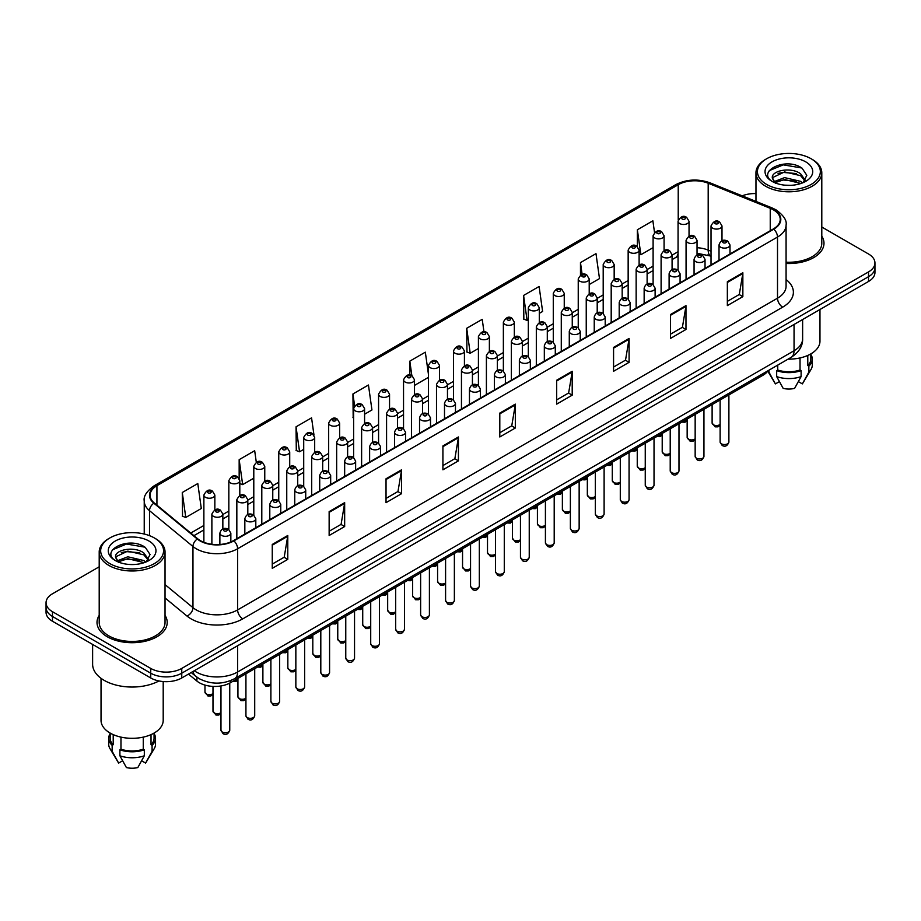 <?xml version="1.0" encoding="UTF-8"?>
<svg xmlns="http://www.w3.org/2000/svg" width="921" height="921" viewBox="0 0 921 921"><rect width="100%" height="100%" fill="white"/><g stroke="black" fill="none" stroke-linecap="round" stroke-linejoin="round"><path stroke-width="1.38" d="M711.024 256.314L708.871 255.451A29.253 16.889 0 0 0 707.65 254.979M768.068 370.691A21.943 12.664 180 0 1 763.014 375.227L230.377 682.749A21.943 12.664 180 0 1 196.898 681.056L188.46 674.103M99.203 615.389A35.102 20.262 0 0 0 97.016 622.435A35.102 20.262 0 0 0 107.297 636.768A35.102 20.262 0 0 0 145.553 641.166A35.102 20.262 0 0 0 167.219 622.435A35.102 20.262 0 0 0 165.032 615.389A35.102 20.262 0 0 1 167.219 622.435A35.102 20.262 0 0 1 145.553 641.166A35.102 20.262 0 0 1 107.297 636.768A35.102 20.262 0 0 1 97.016 622.435A35.102 20.262 0 0 1 99.203 615.389M773.375 209.815A23.405 13.516 180 0 1 780.225 219.371A23.405 13.516 180 0 1 773.375 228.926L233.474 540.627A23.405 13.516 180 0 1 197.762 538.831L154.314 503.004A23.405 13.516 180 0 1 150.077 495.256A23.405 13.516 180 0 1 156.927 485.701L678.224 184.73A23.405 13.516 180 0 1 708.191 183.221L770.244 208.307A23.405 13.516 180 0 1 773.375 209.815M773.778 209.574A23.992 13.85 0 0 0 770.578 208.031L708.537 182.945A23.992 13.85 0 0 0 677.81 184.488L156.512 485.459A23.992 13.85 0 0 0 153.83 503.2L197.278 539.015A23.992 13.85 0 0 0 233.888 540.869L773.778 229.168A23.992 13.85 0 0 0 773.778 209.574M99.203 566.795L52.474 593.78A21.943 12.664 0 0 0 46.05 602.737L46.05 612.292A21.943 12.664 0 0 0 52.474 621.249L150.733 677.971L150.733 673.193A21.943 12.664 0 0 0 181.759 673.193L868.526 276.691A21.943 12.664 0 0 0 874.95 267.735A21.943 12.664 0 0 1 868.526 276.691L181.759 673.193A21.943 12.664 0 0 1 150.733 673.193L52.474 616.471L150.733 673.193L150.733 668.416A21.943 12.664 0 0 0 181.759 668.416L868.526 271.914A21.943 12.664 0 0 0 874.95 262.957A21.943 12.664 0 0 0 868.526 254L821.797 227.026M46.05 607.515A21.943 12.664 0 0 0 52.474 616.471A21.943 12.664 0 0 1 46.05 607.515M272.259 544.449L272.259 568.338L287.778 559.381L287.778 535.492L272.259 544.449M272.259 564.101L284.209 557.205L287.709 536.287A5.848 3.373 -120 0 0 287.778 535.492M284.105 557.263L287.778 559.381M329.142 511.615L329.142 535.492L344.661 526.536L344.661 502.647L329.142 511.615M329.142 531.256L341.092 524.36L344.592 503.442A5.848 3.373 -120 0 0 344.661 502.647M340.989 524.417L344.661 526.536M386.037 478.77L386.037 502.659L401.544 493.691L401.544 469.814L386.037 478.77M386.037 498.411L397.976 491.515L401.487 470.608A5.848 3.373 -120 0 0 401.544 469.814M397.872 491.572L401.544 493.691M442.92 445.925L442.92 469.814L458.428 460.857L458.428 436.968L442.92 445.925M442.92 465.577L454.87 458.67L458.37 437.763A5.848 3.373 -120 0 0 458.428 436.968M454.767 458.739L458.428 460.857M727.348 281.711L727.348 305.599L742.856 296.643L742.856 272.754L727.348 281.711M727.348 301.363L739.298 294.467L742.798 273.549A5.848 3.373 -120 0 0 742.856 272.754M739.183 294.524L742.856 296.643M670.453 314.556L670.453 338.444L685.972 329.488L685.972 305.599L670.453 314.556M670.453 334.208L682.403 327.3L685.915 306.394A5.848 3.373 -120 0 0 685.972 305.599M682.3 327.369L685.972 329.488M613.57 347.401L613.57 371.278L629.089 362.321L629.089 338.444L613.57 347.401M613.57 367.042L625.52 360.146L629.02 339.239A5.848 3.373 -120 0 0 629.089 338.444M625.417 360.203L629.089 362.321M556.687 380.235L556.687 404.123L572.206 395.167L572.206 371.278L556.687 380.235M556.687 399.887L568.637 392.991L572.137 372.072A5.848 3.373 -120 0 0 572.206 371.278M568.533 393.048L572.206 395.167M499.804 413.08L499.804 436.968L515.323 428.012L515.323 404.123L499.804 413.08M499.804 432.732L511.754 425.836L515.253 404.918A5.848 3.373 -120 0 0 515.323 404.123M511.65 425.893L515.323 428.012M786.073 263.464A35.102 20.262 0 0 0 823.984 243.259A35.102 20.262 0 0 0 821.797 236.202A35.102 20.262 0 0 1 823.984 243.259A35.102 20.262 0 0 1 786.073 263.464M755.968 193.583A21.943 12.664 0 0 0 742.211 195.839M46.05 602.737A21.943 12.664 0 0 0 52.474 611.694L150.733 668.416M313.98 435.092L311.563 417.858L296.044 426.814L296.297 450.553M256.303 462.261L254.68 450.703L239.161 459.66L239.161 478.402M182.277 492.505L185.777 517.464L201.296 508.496L197.796 483.548L182.277 492.505L182.531 516.244M483.974 331.871L482.224 319.334L466.705 328.29L466.959 352.029M539.292 313.359L542.607 311.448L539.107 286.489L523.589 295.445L523.842 319.184M589.21 284.543L599.49 278.603L595.991 253.643L580.472 262.6L580.472 275.103M654.52 232.506L652.874 220.81L637.367 229.766L637.367 246.621M364.589 414.22L371.946 409.972L368.446 385.013L352.939 393.969L353.18 417.72M428.495 374.686L425.329 352.179L409.822 361.136L409.822 375.135M414.508 385.404L428.495 377.334M409.822 361.136L411.871 375.745M466.705 328.29L470.205 353.25L478.413 348.506M470.205 353.25L466.705 351.937M523.589 295.445L527.088 320.404L528.32 319.691M527.088 320.404L523.589 319.092M580.472 262.6L582.13 274.423M637.367 229.766L640.866 254.714L653.104 247.645M640.866 254.714L639.116 254.069M353.618 417.881L352.939 417.627M352.939 393.969L354.608 405.873M296.044 426.814L299.555 451.774L303.711 449.379M314.683 443.036L314.683 440.054M299.555 451.774L296.044 450.461M239.161 459.66L242.66 484.619L253.793 478.195M242.66 484.619L239.805 483.548M185.777 517.464L182.277 516.151M150.733 677.971A21.943 12.664 0 0 0 181.759 677.971L868.526 281.469A21.943 12.664 0 0 0 874.95 272.512L874.95 262.957M766.652 184.442A31.452 18.155 0 0 0 811.125 184.442A31.452 18.155 0 0 0 811.125 158.757L812.161 159.356A32.914 18.996 0 0 1 821.797 172.791A32.914 18.996 0 0 1 801.477 190.348A32.914 18.996 0 0 1 765.616 186.226A32.914 18.996 0 0 1 755.968 172.791A32.914 18.996 0 0 1 765.616 159.356L766.652 158.757A31.452 18.155 0 0 0 766.652 184.442M786.073 262.186A32.914 18.996 0 0 0 821.797 243.259L821.797 172.791M788.1 359.132A31.084 17.948 0 0 0 819.966 341.184L819.966 309.514M784.888 185.167L790.46 185.34M773.962 181.679L784.6 177.615L800.579 181.345L802.513 182.899M774.941 182.692L784.6 179.503L800.925 183.486M772.351 177.672L775.091 182.83M772.385 178.179C770.601 170.822 790.782 166.448 800.579 173.758L805.322 180.32M772.454 178.639L772.915 177.408L784.6 171.928L800.579 175.658L804.954 180.815M803.077 182.669L806.808 175.335L802.087 168.209C785.348 156.179 755.623 172.031 772.788 181.748L773.64 182.266M805.748 161.866A23.842 13.769 0 0 0 772.017 161.866A23.842 13.769 0 0 0 772.017 181.333A23.842 13.769 0 0 0 805.748 181.333A23.842 13.769 0 0 0 805.748 161.866M807.786 355.437L807.786 365.533A21.943 12.664 0 0 0 810.825 359.098L810.825 353.894M767.757 371.151L775.056 383.355A14.632 8.45 0 0 0 775.413 383.896L779.385 381.605M798.38 381.605L802.352 383.896A14.632 8.45 0 0 0 802.709 383.355L811.01 369.482A23.405 13.516 0 0 0 812.287 365.073L812.287 359.098A23.405 13.516 0 0 0 810.825 354.401M775.413 383.896L768.92 372.119L768.92 370.207M767.861 371.002A23.405 13.516 0 0 0 768.92 372.119M807.786 365.533L808.845 366.155L808.845 372.119A23.405 13.516 0 0 0 811.01 369.482M808.845 372.119L802.352 383.896M808.845 366.155A23.405 13.516 0 0 0 812.287 359.098M775.447 183.314L772.42 178.455M777.738 365.107L777.738 370.012A21.943 12.664 0 0 0 800.027 370.012L800.027 357.947M812.161 159.356L811.125 158.757A31.452 18.155 0 0 0 766.652 158.757M777.738 370.012L776.679 370.633L776.679 376.597L783.172 388.374A14.632 8.45 0 0 0 794.593 388.374L801.097 376.597L801.097 370.633L800.027 370.012M776.679 376.597A23.405 13.516 0 0 0 801.097 376.597M776.679 370.633A23.405 13.516 0 0 0 801.097 370.633M769.3 170.604L783.299 164.859L801.765 167.99M778.049 173.39L783.299 172.434L796.481 173.562M778.049 180.977L783.299 180.021L796.481 181.149M109.875 563.617A31.452 18.155 0 0 0 154.348 563.617A31.452 18.155 0 0 0 154.348 537.945L155.384 538.543A32.914 18.996 0 0 1 165.032 551.978A32.914 18.996 0 0 1 144.712 569.535A32.914 18.996 0 0 1 108.839 565.413A32.914 18.996 0 0 1 99.203 551.978A32.914 18.996 0 0 1 108.839 538.543L109.875 537.945A31.452 18.155 0 0 0 109.875 563.617M99.203 551.978L99.203 622.435A32.914 18.996 0 0 0 108.839 635.87A32.914 18.996 0 0 0 144.712 639.991A32.914 18.996 0 0 0 165.032 622.435L165.032 551.978M92.618 644.424L92.618 664.237A39.488 22.806 0 0 0 104.188 680.366A39.488 22.806 0 0 0 158.953 680.964M101.034 678.305L101.034 720.372A31.084 17.948 0 0 0 110.14 733.058A31.084 17.948 0 0 0 144.01 736.95A31.084 17.948 0 0 0 163.201 720.372L163.201 681.563M128.123 564.354L133.695 564.515M117.186 560.854L127.835 556.791L143.803 560.532L145.737 562.075M118.164 561.879L127.835 558.69L144.16 562.662M115.586 556.848L118.314 562.006M115.62 557.366C113.836 549.998 134.017 545.623 143.803 552.945L148.557 559.508M115.689 557.815L116.15 556.595L127.835 551.103L143.803 554.845L148.177 560.003M146.301 561.845L150.042 554.511L145.311 547.396C128.583 535.366 98.846 551.207 116.023 560.924L116.875 561.453M148.983 541.041A23.842 13.769 0 0 0 115.252 541.041A23.842 13.769 0 0 0 115.252 560.521A23.842 13.769 0 0 0 148.983 560.521A23.842 13.769 0 0 0 148.983 541.041M110.175 733.081L110.175 738.285A21.943 12.664 0 0 0 113.214 744.721L113.214 734.613M151.021 734.613L151.021 744.721A21.943 12.664 0 0 0 154.06 738.285L154.06 733.081M110.175 733.588A23.405 13.516 0 0 0 108.713 738.285L108.713 744.26A23.405 13.516 0 0 0 109.99 748.669L118.291 762.542A14.632 8.45 0 0 0 118.648 763.083L122.62 760.781M141.615 760.781L145.587 763.083A14.632 8.45 0 0 0 145.944 762.542L154.233 748.669A23.405 13.516 0 0 0 155.522 744.26L155.522 738.285A23.405 13.516 0 0 0 154.06 733.588M118.648 763.083L112.155 751.306L112.155 745.331L113.214 744.721M109.99 748.669A23.405 13.516 0 0 0 112.155 751.306M151.021 744.721L152.08 745.331L152.08 751.306A23.405 13.516 0 0 0 154.233 748.669M152.08 751.306L145.587 763.083M108.713 738.285A23.405 13.516 0 0 0 112.155 745.331M152.08 745.331A23.405 13.516 0 0 0 155.522 738.285M118.682 562.501L115.655 557.631M120.973 737.122L120.973 749.199A21.943 12.664 0 0 0 143.262 749.199L143.262 737.122M155.384 538.543L154.348 537.945A31.452 18.155 0 0 0 109.875 537.945M120.973 749.199L119.903 749.809L119.903 755.784L126.407 767.561A14.632 8.45 0 0 0 137.828 767.561L144.321 755.784L144.321 749.809L143.262 749.199M119.903 755.784A23.405 13.516 0 0 0 144.321 755.784M119.903 749.809A23.405 13.516 0 0 0 144.321 749.809M112.535 549.779L126.534 544.035L144.988 547.178M121.284 552.577L126.534 551.621L139.716 552.75M121.284 560.152L126.534 559.208L139.716 560.336M763.014 373.604L763.014 375.227M196.898 677.154L196.898 681.056M230.377 680.7L230.377 682.749M786.073 279.558A36.564 21.114 180 0 1 782.677 307.154L242.787 618.854A7.31 4.225 60 0 1 237.618 609.898L777.508 298.197A29.253 16.889 0 0 0 786.073 286.247L786.073 225.104A29.253 16.889 180 0 1 777.508 237.042A7.31 4.225 -120 0 0 773.778 229.168M242.787 618.854A36.564 21.114 180 0 1 191.073 618.854A36.564 21.114 180 0 1 186.975 616.034L165.032 597.936M197.278 539.015A7.31 4.893 129.5 0 0 192.961 546.498L192.961 607.641A29.253 16.889 0 0 0 196.242 609.898A29.253 16.889 0 0 0 237.618 609.898L237.618 548.755A29.253 16.889 180 0 1 192.961 546.498L149.513 510.671A29.253 16.889 180 0 1 144.229 500.989L144.229 534.03M786.073 225.104C787.052 220.533 783.69 215.433 775.989 209.815L772.143 207.95A7.31 3.431 112 0 0 770.578 208.031M772.143 207.95L710.103 182.865C697.98 178.57 686.479 179.192 675.6 184.73A7.31 4.225 60 0 1 677.81 184.488M156.512 485.459A7.31 4.225 -120 0 0 154.314 485.689C146.715 491.146 143.354 496.246 144.229 500.989M153.83 503.2A7.31 4.893 129.5 0 0 149.513 510.671L149.513 535.654M710.103 182.865A7.31 3.431 112 0 0 708.537 182.945M233.888 540.869A7.31 4.225 60 0 1 237.618 548.755L777.508 237.042L777.508 298.197A7.31 4.225 60 0 0 782.677 307.154M181.759 668.416L181.759 677.971M868.526 271.914L868.526 281.469M52.474 611.694L52.474 621.249M165.032 584.605L192.961 607.641A7.31 4.893 -50.5 0 1 186.975 616.034M156.927 485.701L156.927 505.169M770.244 208.307L770.244 230.734M708.191 183.221L708.191 250.098A23.405 13.516 0 0 0 697.036 247.714M711.024 251.237L708.191 250.098A13.159 6.171 -68 0 0 710.816 256.073L697.036 253.275M678.224 184.73L678.224 220.154M678.063 251.698L672.077 255.163M653.104 266.111L647.118 269.565M628.157 280.525L622.17 283.979M603.197 294.927L597.211 298.381M578.238 309.341L572.252 312.795M553.279 323.743L547.293 327.208M528.32 338.157L522.334 341.61M503.361 352.57L497.375 356.024M478.413 366.972L472.427 370.426M453.454 381.386L447.468 384.84M428.495 395.788L422.509 399.254M403.536 410.202L397.55 413.656M378.577 424.616L372.591 428.069M353.618 439.018L347.631 442.471M328.67 453.431L322.684 456.885M303.711 467.833L297.725 471.299M278.752 482.247L272.766 485.701M253.793 496.649L247.807 500.115M228.834 511.063L222.847 514.517M203.875 525.477L190.751 533.052M678.063 253.494A13.159 7.598 60 0 1 675.496 257.638L672.077 259.607M499.804 413.84L515.253 404.918M556.687 380.995L572.137 372.072M613.57 348.15L629.02 339.239M670.453 315.316L685.915 306.394M727.348 282.471L742.798 273.549M442.92 446.685L458.37 437.763M386.037 479.519L401.487 470.608M329.142 512.364L344.592 503.442M272.259 545.209L287.709 536.287M194.273 670.753A29.253 16.889 0 0 0 196.242 671.996A29.253 16.889 0 0 0 237.618 671.996L794.052 350.74A29.253 16.889 0 0 0 802.628 338.801C802.836 346.054 798.968 352.271 791.024 357.44L234.579 678.696A14.632 8.45 60 0 0 237.618 671.996L237.618 645.725M794.052 324.468L794.052 350.74A14.632 8.45 60 0 1 791.024 357.44M193.088 671.432A14.632 9.786 129.5 0 0 195.643 676.187L191.2 672.526M728.891 442.011C727.452 445.96 725.207 447.111 722.168 445.476L720.118 442.011A4.386 2.533 0 0 0 721.408 443.807A4.386 2.533 0 0 0 726.185 444.348A4.386 2.533 0 0 0 728.891 442.011L728.891 394.925M720.625 247.196A5.48 3.166 180 0 1 719.025 244.951C720.429 240.45 723.296 239.149 727.625 241.037L729.996 244.951A5.48 3.166 180 0 1 726.611 247.876A5.48 3.166 180 0 1 720.625 247.196M725.806 241.221A1.83 1.059 0 0 0 723.215 241.221A1.83 1.059 0 0 0 723.215 242.718A1.83 1.059 0 0 0 725.806 242.718A1.83 1.059 0 0 0 725.806 241.221M720.118 425.329L717.931 426.849L715.122 426.86L712.117 422.981A4.386 2.533 0 0 0 713.407 424.777A4.386 2.533 0 0 0 720.118 424.42M721.995 240.738L721.995 225.921A5.48 3.166 180 0 1 718.61 228.845A5.48 3.166 180 0 1 712.635 228.166A5.48 3.166 180 0 1 711.024 225.921L711.024 264.926M715.214 223.688A1.83 1.059 0 0 0 717.804 223.688A1.83 1.059 0 0 0 717.804 222.191A1.83 1.059 0 0 0 715.214 222.191A1.83 1.059 0 0 0 715.214 223.688M683.935 420.885A4.386 2.533 0 0 0 687.158 419.803M689.035 236.121L689.035 221.305A5.48 3.166 180 0 1 685.65 224.229A5.48 3.166 180 0 1 679.675 223.55A5.48 3.166 180 0 1 678.063 221.305L678.063 270.083M682.254 219.071A1.83 1.059 0 0 0 684.844 219.071A1.83 1.059 0 0 0 684.844 217.575A1.83 1.059 0 0 0 682.254 217.575A1.83 1.059 0 0 0 682.254 219.071M703.943 456.425C702.493 460.362 700.248 461.525 697.209 459.89L695.159 456.425A4.386 2.533 0 0 0 696.449 458.209A4.386 2.533 0 0 0 701.226 458.762A4.386 2.533 0 0 0 703.943 456.425L703.943 409.338M695.677 261.599A5.48 3.166 180 0 1 694.066 259.365C695.47 254.864 698.337 253.563 702.677 255.451L705.037 259.365A5.48 3.166 180 0 1 701.652 262.289A5.48 3.166 180 0 1 695.677 261.599M700.846 255.635A1.83 1.059 0 0 0 698.256 255.635A1.83 1.059 0 0 0 698.256 257.12A1.83 1.059 0 0 0 700.846 257.12A1.83 1.059 0 0 0 700.846 255.635M678.984 470.827C677.534 474.776 675.289 475.927 672.249 474.292L670.212 470.827A4.386 2.533 0 0 0 671.49 472.623A4.386 2.533 0 0 0 676.279 473.164A4.386 2.533 0 0 0 678.984 470.827L678.984 423.752M670.718 276.012A5.48 3.166 180 0 1 669.107 273.767C670.511 269.266 673.378 267.965 677.718 269.853L680.078 273.767A5.48 3.166 180 0 1 676.693 276.691A5.48 3.166 180 0 1 670.718 276.012M675.887 270.037A1.83 1.059 0 0 0 673.297 270.037A1.83 1.059 0 0 0 673.297 271.534A1.83 1.059 0 0 0 675.887 271.534A1.83 1.059 0 0 0 675.887 270.037M654.025 485.24C652.575 489.189 650.341 490.34 647.29 488.706L645.253 485.24A4.386 2.533 0 0 0 646.53 487.025A4.386 2.533 0 0 0 651.32 487.577A4.386 2.533 0 0 0 654.025 485.24L654.025 438.154M645.759 290.414A5.48 3.166 180 0 1 644.147 288.181C645.552 283.68 648.419 282.379 652.759 284.267L655.119 288.181A5.48 3.166 180 0 1 651.734 291.105A5.48 3.166 180 0 1 645.759 290.414M650.928 284.451A1.83 1.059 0 0 0 648.349 284.451A1.83 1.059 0 0 0 648.349 285.936A1.83 1.059 0 0 0 650.928 285.936A1.83 1.059 0 0 0 650.928 284.451M629.066 499.643C627.627 503.591 625.382 504.754 622.331 503.108L620.293 499.643A4.386 2.533 0 0 0 621.571 501.438A4.386 2.533 0 0 0 626.361 501.991A4.386 2.533 0 0 0 629.066 499.643L629.066 452.568M620.8 304.828A5.48 3.166 180 0 1 619.2 302.583C620.593 298.093 623.471 296.781 627.8 298.68L630.16 302.583A5.48 3.166 180 0 1 626.775 305.519A5.48 3.166 180 0 1 620.8 304.828M625.969 298.853A1.83 1.059 0 0 0 623.39 298.853A1.83 1.059 0 0 0 623.39 300.35A1.83 1.059 0 0 0 625.969 300.35A1.83 1.059 0 0 0 625.969 298.853M695.159 439.731L692.972 441.263L690.163 441.274L687.158 437.394A4.386 2.533 0 0 0 688.448 439.179A4.386 2.533 0 0 0 695.159 438.833M697.036 255.152L697.036 240.335A5.48 3.166 180 0 1 693.651 243.259A5.48 3.166 180 0 1 687.676 242.568A5.48 3.166 180 0 1 686.064 240.335L686.064 279.328M690.255 238.09A1.83 1.059 0 0 0 692.845 238.09A1.83 1.059 0 0 0 692.845 236.605A1.83 1.059 0 0 0 690.255 236.605A1.83 1.059 0 0 0 690.255 238.09M670.212 454.145L668.013 455.665L665.204 455.676L662.211 451.797A4.386 2.533 0 0 0 663.488 453.593A4.386 2.533 0 0 0 670.212 453.236M672.077 269.554L672.077 254.749A5.48 3.166 180 0 1 668.692 257.673A5.48 3.166 180 0 1 662.717 256.982A5.48 3.166 180 0 1 661.105 254.749L661.105 293.741M665.296 252.504A1.83 1.059 0 0 0 667.886 252.504A1.83 1.059 0 0 0 667.886 251.007A1.83 1.059 0 0 0 665.296 251.007A1.83 1.059 0 0 0 665.296 252.504M645.253 468.547L643.065 470.078L640.245 470.09L637.251 466.21A4.386 2.533 0 0 0 638.529 468.006A4.386 2.533 0 0 0 645.253 467.649M647.118 283.967L647.118 269.151A5.48 3.166 180 0 1 643.733 272.075A5.48 3.166 180 0 1 637.758 271.396A5.48 3.166 180 0 1 636.146 269.151L636.146 308.144M640.348 266.917A1.83 1.059 0 0 0 642.927 266.917A1.83 1.059 0 0 0 642.927 265.421A1.83 1.059 0 0 0 640.348 265.421A1.83 1.059 0 0 0 640.348 266.917M658.976 435.299A4.386 2.533 0 0 0 662.211 434.217M664.076 250.524L664.076 235.718A5.48 3.166 180 0 1 660.691 238.643A5.48 3.166 180 0 1 654.716 237.952A5.48 3.166 180 0 1 653.104 235.718L653.104 284.485M657.306 233.474A1.83 1.059 0 0 0 659.885 233.474A1.83 1.059 0 0 0 659.885 231.988A1.83 1.059 0 0 0 657.306 231.988A1.83 1.059 0 0 0 657.306 233.474M634.016 449.701A4.386 2.533 0 0 0 637.251 448.619M639.116 264.937L639.116 250.121A5.48 3.166 180 0 1 635.732 253.045A5.48 3.166 180 0 1 629.757 252.366A5.48 3.166 180 0 1 628.157 250.121L628.157 298.899M632.347 247.887A1.83 1.059 0 0 0 634.926 247.887A1.83 1.059 0 0 0 634.926 246.391A1.83 1.059 0 0 0 632.347 246.391A1.83 1.059 0 0 0 632.347 247.887M609.069 464.115A4.386 2.533 0 0 0 612.292 463.033M614.169 279.351L614.169 264.534A5.48 3.166 180 0 1 610.773 267.458A5.48 3.166 180 0 1 604.798 266.768A5.48 3.166 180 0 1 603.197 264.534L603.197 313.301M607.388 262.289A1.83 1.059 0 0 0 609.967 262.289A1.83 1.059 0 0 0 609.967 260.804A1.83 1.059 0 0 0 607.388 260.804A1.83 1.059 0 0 0 607.388 262.289M584.11 478.529A4.386 2.533 0 0 0 587.333 477.435M589.21 293.753L589.21 278.936A5.48 3.166 180 0 1 585.825 281.872A5.48 3.166 180 0 1 579.839 281.181A5.48 3.166 180 0 1 578.238 278.936L578.238 327.715M582.429 276.703A1.83 1.059 0 0 0 585.019 276.703A1.83 1.059 0 0 0 585.019 275.206A1.83 1.059 0 0 0 582.429 275.206A1.83 1.059 0 0 0 582.429 276.703M620.293 482.961L618.106 484.481L615.286 484.492L612.292 480.624A4.386 2.533 0 0 0 613.582 482.408A4.386 2.533 0 0 0 620.293 482.063M622.17 298.369L622.17 283.564A5.48 3.166 180 0 1 618.774 286.489A5.48 3.166 180 0 1 612.799 285.798A5.48 3.166 180 0 1 611.199 283.564L611.199 322.557M615.389 281.319A1.83 1.059 0 0 0 617.968 281.319A1.83 1.059 0 0 0 617.968 279.834A1.83 1.059 0 0 0 615.389 279.834A1.83 1.059 0 0 0 615.389 281.319M604.107 514.056C602.668 518.005 600.423 519.156 597.372 517.521L595.334 514.056A4.386 2.533 0 0 0 596.624 515.852A4.386 2.533 0 0 0 601.401 516.393A4.386 2.533 0 0 0 604.107 514.056L604.107 466.97M595.841 319.242A5.48 3.166 180 0 1 594.241 316.997C595.634 312.495 598.512 311.194 602.841 313.082L605.212 316.997A5.48 3.166 180 0 1 601.816 319.921A5.48 3.166 180 0 1 595.841 319.242M601.01 313.267A1.83 1.059 0 0 0 598.431 313.267A1.83 1.059 0 0 0 598.431 314.763A1.83 1.059 0 0 0 601.01 314.763A1.83 1.059 0 0 0 601.01 313.267M579.148 528.47C577.709 532.407 575.464 533.57 572.425 531.935L570.375 528.47A4.386 2.533 0 0 0 571.665 530.254A4.386 2.533 0 0 0 576.442 530.807A4.386 2.533 0 0 0 579.148 528.47L579.148 481.384M570.882 333.644A5.48 3.166 180 0 1 569.282 331.41C570.686 326.909 573.553 325.597 577.881 327.496L580.253 331.41A5.48 3.166 180 0 1 576.868 334.335A5.48 3.166 180 0 1 570.882 333.644M576.062 327.669A1.83 1.059 0 0 0 573.472 327.669A1.83 1.059 0 0 0 573.472 329.165A1.83 1.059 0 0 0 576.062 329.165A1.83 1.059 0 0 0 576.062 327.669M554.2 542.872C552.75 546.821 550.505 547.972 547.465 546.337L545.416 542.872A4.386 2.533 0 0 0 546.706 544.668A4.386 2.533 0 0 0 551.483 545.209A4.386 2.533 0 0 0 554.2 542.872L554.2 495.797M545.934 348.057A5.48 3.166 180 0 1 544.323 345.812C545.727 341.311 548.594 340.01 552.934 341.898L555.294 345.812A5.48 3.166 180 0 1 551.909 348.737A5.48 3.166 180 0 1 545.934 348.057M551.103 342.082A1.83 1.059 0 0 0 548.513 342.082A1.83 1.059 0 0 0 548.513 343.579A1.83 1.059 0 0 0 551.103 343.579A1.83 1.059 0 0 0 551.103 342.082M529.241 557.286C527.791 561.234 525.546 562.386 522.506 560.751L520.457 557.286A4.386 2.533 0 0 0 521.747 559.07A4.386 2.533 0 0 0 526.536 559.623A4.386 2.533 0 0 0 529.241 557.286L529.241 510.199M520.975 362.46A5.48 3.166 180 0 1 519.363 360.226C520.768 355.725 523.635 354.424 527.975 356.312L530.335 360.226A5.48 3.166 180 0 1 526.95 363.15A5.48 3.166 180 0 1 520.975 362.46M526.144 356.496A1.83 1.059 0 0 0 523.554 356.496A1.83 1.059 0 0 0 523.554 357.981A1.83 1.059 0 0 0 526.144 357.981A1.83 1.059 0 0 0 526.144 356.496M595.334 497.363L593.147 498.894L590.326 498.906L587.333 495.026A4.386 2.533 0 0 0 588.623 496.822A4.386 2.533 0 0 0 595.334 496.465M597.211 312.783L597.211 297.967A5.48 3.166 180 0 1 593.826 300.891A5.48 3.166 180 0 1 587.84 300.211A5.48 3.166 180 0 1 586.24 297.967L586.24 336.959M590.43 295.733A1.83 1.059 0 0 0 593.02 295.733A1.83 1.059 0 0 0 593.02 294.236A1.83 1.059 0 0 0 590.43 294.236A1.83 1.059 0 0 0 590.43 295.733M570.375 511.777L568.188 513.308L565.379 513.308L562.374 509.44A4.386 2.533 0 0 0 563.664 511.224A4.386 2.533 0 0 0 570.375 510.879M572.252 327.197L572.252 312.38A5.48 3.166 180 0 1 568.867 315.304A5.48 3.166 180 0 1 562.892 314.614A5.48 3.166 180 0 1 561.28 312.38L561.28 351.373M565.471 310.135A1.83 1.059 0 0 0 568.061 310.135A1.83 1.059 0 0 0 568.061 308.65A1.83 1.059 0 0 0 565.471 308.65A1.83 1.059 0 0 0 565.471 310.135M545.416 526.19L543.229 527.71L540.42 527.721L537.415 523.842A4.386 2.533 0 0 0 538.704 525.638A4.386 2.533 0 0 0 545.416 525.281M547.293 341.599L547.293 326.782A5.48 3.166 180 0 1 543.908 329.718A5.48 3.166 180 0 1 537.933 329.027A5.48 3.166 180 0 1 536.321 326.782L536.321 365.787M540.512 324.549A1.83 1.059 0 0 0 543.102 324.549A1.83 1.059 0 0 0 543.102 323.052A1.83 1.059 0 0 0 540.512 323.052A1.83 1.059 0 0 0 540.512 324.549M520.457 540.592L518.27 542.124L515.461 542.135L512.467 538.255A4.386 2.533 0 0 0 513.745 540.051A4.386 2.533 0 0 0 520.457 539.694M522.334 356.013L522.334 341.196A5.48 3.166 180 0 1 518.949 344.12A5.48 3.166 180 0 1 512.974 343.441A5.48 3.166 180 0 1 511.362 341.196L511.362 380.189M515.553 338.963A1.83 1.059 0 0 0 518.143 338.963A1.83 1.059 0 0 0 518.143 337.466A1.83 1.059 0 0 0 515.553 337.466A1.83 1.059 0 0 0 515.553 338.963M559.151 492.931A4.386 2.533 0 0 0 562.374 491.849M564.251 308.167L564.251 293.35A5.48 3.166 180 0 1 560.866 296.274A5.48 3.166 180 0 1 554.891 295.595A5.48 3.166 180 0 1 553.279 293.35L553.279 342.128M557.47 291.117A1.83 1.059 0 0 0 560.06 291.117A1.83 1.059 0 0 0 560.06 289.62A1.83 1.059 0 0 0 557.47 289.62A1.83 1.059 0 0 0 557.47 291.117M534.192 507.344A4.386 2.533 0 0 0 537.415 506.251M539.292 322.569L539.292 307.764A5.48 3.166 180 0 1 535.907 310.688A5.48 3.166 180 0 1 529.932 309.997A5.48 3.166 180 0 1 528.32 307.764L528.32 356.531M532.511 305.519A1.83 1.059 0 0 0 535.101 305.519A1.83 1.059 0 0 0 535.101 304.022A1.83 1.059 0 0 0 532.511 304.022A1.83 1.059 0 0 0 532.511 305.519M509.232 521.747A4.386 2.533 0 0 0 512.467 520.664M514.332 336.982L514.332 322.166A5.48 3.166 180 0 1 510.948 325.09A5.48 3.166 180 0 1 504.973 324.411A5.48 3.166 180 0 1 503.361 322.166L503.361 370.944M507.563 319.932A1.83 1.059 0 0 0 510.142 319.932A1.83 1.059 0 0 0 510.142 318.436A1.83 1.059 0 0 0 507.563 318.436A1.83 1.059 0 0 0 507.563 319.932M504.282 571.688C502.831 575.637 500.598 576.788 497.547 575.153L495.51 571.688A4.386 2.533 0 0 0 496.787 573.484A4.386 2.533 0 0 0 501.577 574.036A4.386 2.533 0 0 0 504.282 571.688L504.282 524.613M496.016 376.873A5.48 3.166 180 0 1 494.404 374.628C495.809 370.138 498.675 368.826 503.016 370.726L505.376 374.628A5.48 3.166 180 0 1 501.991 377.564A5.48 3.166 180 0 1 496.016 376.873M501.185 370.898A1.83 1.059 0 0 0 498.606 370.898A1.83 1.059 0 0 0 498.606 372.395A1.83 1.059 0 0 0 501.185 372.395A1.83 1.059 0 0 0 501.185 370.898M479.323 586.101C477.884 590.05 475.639 591.201 472.588 589.567L470.55 586.101A4.386 2.533 0 0 0 471.828 587.886A4.386 2.533 0 0 0 476.618 588.438A4.386 2.533 0 0 0 479.323 586.101L479.323 539.015M471.057 391.287A5.48 3.166 180 0 1 469.457 389.042C470.85 384.541 473.716 383.24 478.057 385.128L480.417 389.042A5.48 3.166 180 0 1 477.032 391.966A5.48 3.166 180 0 1 471.057 391.287M476.226 385.312A1.83 1.059 0 0 0 473.647 385.312A1.83 1.059 0 0 0 473.647 386.808A1.83 1.059 0 0 0 476.226 386.808A1.83 1.059 0 0 0 476.226 385.312M454.364 600.504C452.925 604.452 450.68 605.615 447.629 603.969L445.591 600.504A4.386 2.533 0 0 0 446.881 602.299A4.386 2.533 0 0 0 451.658 602.852A4.386 2.533 0 0 0 454.364 600.504L454.364 553.429M446.098 405.689A5.48 3.166 180 0 1 444.498 403.456C445.891 398.954 448.769 397.642 453.097 399.541L455.469 403.456A5.48 3.166 180 0 1 452.073 406.38A5.48 3.166 180 0 1 446.098 405.689M451.267 399.714A1.83 1.059 0 0 0 448.688 399.714A1.83 1.059 0 0 0 448.688 401.211A1.83 1.059 0 0 0 451.267 401.211A1.83 1.059 0 0 0 451.267 399.714M429.405 614.917C427.966 618.866 425.721 620.017 422.681 618.382L420.632 614.917A4.386 2.533 0 0 0 421.922 616.713A4.386 2.533 0 0 0 426.699 617.254A4.386 2.533 0 0 0 429.405 614.917L429.405 567.843M421.139 420.103A5.48 3.166 180 0 1 419.539 417.858C420.943 413.356 423.81 412.055 428.138 413.943L430.51 417.858A5.48 3.166 180 0 1 427.125 420.782A5.48 3.166 180 0 1 421.139 420.103M426.319 414.128A1.83 1.059 0 0 0 423.729 414.128A1.83 1.059 0 0 0 423.729 415.624A1.83 1.059 0 0 0 426.319 415.624A1.83 1.059 0 0 0 426.319 414.128M404.457 629.331C403.007 633.268 400.762 634.431 397.722 632.796L395.673 629.331A4.386 2.533 0 0 0 396.963 631.115A4.386 2.533 0 0 0 401.74 631.668A4.386 2.533 0 0 0 404.457 629.331L404.457 582.245M396.191 434.505A5.48 3.166 180 0 1 394.579 432.271C395.984 427.77 398.851 426.469 403.191 428.357L405.551 432.271A5.48 3.166 180 0 1 402.166 435.196A5.48 3.166 180 0 1 396.191 434.505M401.36 428.541A1.83 1.059 0 0 0 398.77 428.541A1.83 1.059 0 0 0 398.77 430.026A1.83 1.059 0 0 0 401.36 430.026A1.83 1.059 0 0 0 401.36 428.541M379.498 643.733C378.047 647.682 375.803 648.833 372.763 647.198L370.714 643.733A4.386 2.533 0 0 0 372.003 645.529A4.386 2.533 0 0 0 376.793 646.082A4.386 2.533 0 0 0 379.498 643.733L379.498 596.658M371.232 448.918A5.48 3.166 180 0 1 369.62 446.673C371.025 442.172 373.891 440.871 378.232 442.759L380.592 446.673A5.48 3.166 180 0 1 377.207 449.609A5.48 3.166 180 0 1 371.232 448.918M376.401 442.943A1.83 1.059 0 0 0 373.811 442.943A1.83 1.059 0 0 0 373.811 444.44A1.83 1.059 0 0 0 376.401 444.44A1.83 1.059 0 0 0 376.401 442.943M495.51 555.006L493.322 556.526L490.502 556.537L487.508 552.669A4.386 2.533 0 0 0 488.786 554.454A4.386 2.533 0 0 0 495.51 554.097M497.375 370.415L497.375 355.61A5.48 3.166 180 0 1 493.99 358.534A5.48 3.166 180 0 1 488.015 357.843A5.48 3.166 180 0 1 486.403 355.61L486.403 394.602M490.605 353.365A1.83 1.059 0 0 0 493.184 353.365A1.83 1.059 0 0 0 493.184 351.868A1.83 1.059 0 0 0 490.605 351.868A1.83 1.059 0 0 0 490.605 353.365M470.55 569.408L468.363 570.939L465.542 570.951L462.549 567.071A4.386 2.533 0 0 0 463.839 568.867A4.386 2.533 0 0 0 470.55 568.51M472.427 384.828L472.427 370.012A5.48 3.166 180 0 1 469.031 372.936A5.48 3.166 180 0 1 463.056 372.257A5.48 3.166 180 0 1 461.456 370.012L461.456 409.005M465.646 367.778A1.83 1.059 0 0 0 468.225 367.778A1.83 1.059 0 0 0 468.225 366.282A1.83 1.059 0 0 0 465.646 366.282A1.83 1.059 0 0 0 465.646 367.778M445.591 583.822L443.404 585.353L440.583 585.353L437.59 581.485A4.386 2.533 0 0 0 438.88 583.269A4.386 2.533 0 0 0 445.591 582.924M447.468 399.23L447.468 384.425A5.48 3.166 180 0 1 444.083 387.35A5.48 3.166 180 0 1 438.097 386.659A5.48 3.166 180 0 1 436.496 384.425L436.496 423.418M440.687 382.18A1.83 1.059 0 0 0 443.277 382.18A1.83 1.059 0 0 0 443.277 380.695A1.83 1.059 0 0 0 440.687 380.695A1.83 1.059 0 0 0 440.687 382.18M420.632 598.236L418.445 599.755L415.636 599.767L412.631 595.887A4.386 2.533 0 0 0 413.92 597.683A4.386 2.533 0 0 0 420.632 597.326M422.509 413.644L422.509 398.828A5.48 3.166 180 0 1 419.124 401.763A5.48 3.166 180 0 1 413.149 401.072A5.48 3.166 180 0 1 411.537 398.828L411.537 437.832M415.728 396.594A1.83 1.059 0 0 0 418.318 396.594A1.83 1.059 0 0 0 418.318 395.097A1.83 1.059 0 0 0 415.728 395.097A1.83 1.059 0 0 0 415.728 396.594M395.673 612.638L393.486 614.169L390.677 614.18L387.672 610.301A4.386 2.533 0 0 0 388.961 612.085A4.386 2.533 0 0 0 395.673 611.74M397.55 428.058L397.55 413.241A5.48 3.166 180 0 1 394.165 416.165A5.48 3.166 180 0 1 388.19 415.475A5.48 3.166 180 0 1 386.578 413.241L386.578 452.234M390.769 410.996A1.83 1.059 0 0 0 393.359 410.996A1.83 1.059 0 0 0 393.359 409.511A1.83 1.059 0 0 0 390.769 409.511A1.83 1.059 0 0 0 390.769 410.996M370.714 627.051L368.527 628.571L365.718 628.583L362.724 624.703A4.386 2.533 0 0 0 364.002 626.499A4.386 2.533 0 0 0 370.714 626.142M372.591 442.46L372.591 427.655A5.48 3.166 180 0 1 369.206 430.579A5.48 3.166 180 0 1 363.231 429.888A5.48 3.166 180 0 1 361.619 427.655L361.619 466.648M365.81 425.41A1.83 1.059 0 0 0 368.4 425.41A1.83 1.059 0 0 0 368.4 423.913A1.83 1.059 0 0 0 365.81 423.913A1.83 1.059 0 0 0 365.81 425.41M484.273 536.16A4.386 2.533 0 0 0 487.508 535.078M489.373 351.396L489.373 336.579A5.48 3.166 180 0 1 485.989 339.504A5.48 3.166 180 0 1 480.014 338.813A5.48 3.166 180 0 1 478.413 336.579L478.413 385.346M482.604 334.335A1.83 1.059 0 0 0 485.183 334.335A1.83 1.059 0 0 0 485.183 332.849A1.83 1.059 0 0 0 482.604 332.849A1.83 1.059 0 0 0 482.604 334.335M459.326 550.574A4.386 2.533 0 0 0 462.549 549.48M464.426 365.798L464.426 350.982A5.48 3.166 180 0 1 461.03 353.917A5.48 3.166 180 0 1 455.055 353.227A5.48 3.166 180 0 1 453.454 350.982L453.454 399.76M457.645 348.748A1.83 1.059 0 0 0 460.224 348.748A1.83 1.059 0 0 0 460.224 347.252A1.83 1.059 0 0 0 457.645 347.252A1.83 1.059 0 0 0 457.645 348.748M434.367 564.976A4.386 2.533 0 0 0 437.59 563.894M439.467 380.212L439.467 365.395A5.48 3.166 180 0 1 436.082 368.319A5.48 3.166 180 0 1 430.095 367.64A5.48 3.166 180 0 1 428.495 365.395L428.495 414.162M432.686 363.162A1.83 1.059 0 0 0 435.276 363.162A1.83 1.059 0 0 0 435.276 361.665A1.83 1.059 0 0 0 432.686 361.665A1.83 1.059 0 0 0 432.686 363.162M409.408 579.39A4.386 2.533 0 0 0 412.631 578.296M414.508 394.614L414.508 379.809A5.48 3.166 180 0 1 411.123 382.733A5.48 3.166 180 0 1 405.148 382.042A5.48 3.166 180 0 1 403.536 379.809L403.536 428.576M407.727 377.564A1.83 1.059 0 0 0 410.317 377.564A1.83 1.059 0 0 0 410.317 376.067A1.83 1.059 0 0 0 407.727 376.067A1.83 1.059 0 0 0 407.727 377.564M384.448 593.792A4.386 2.533 0 0 0 387.672 592.71M389.548 409.028L389.548 394.211A5.48 3.166 180 0 1 386.164 397.135A5.48 3.166 180 0 1 380.189 396.456A5.48 3.166 180 0 1 378.577 394.211L378.577 442.989M382.768 391.978A1.83 1.059 0 0 0 385.358 391.978A1.83 1.059 0 0 0 385.358 390.481A1.83 1.059 0 0 0 382.768 390.481A1.83 1.059 0 0 0 382.768 391.978M359.489 608.205A4.386 2.533 0 0 0 362.724 607.123M364.589 423.43L364.589 408.625A5.48 3.166 180 0 1 361.205 411.549A5.48 3.166 180 0 1 355.23 410.858A5.48 3.166 180 0 1 353.618 408.625L353.618 457.392M357.82 406.38A1.83 1.059 0 0 0 360.399 406.38A1.83 1.059 0 0 0 360.399 404.895A1.83 1.059 0 0 0 357.82 404.895A1.83 1.059 0 0 0 357.82 406.38M354.539 658.147C353.088 662.095 350.843 663.247 347.804 661.612L345.766 658.147A4.386 2.533 0 0 0 347.044 659.931A4.386 2.533 0 0 0 351.834 660.484A4.386 2.533 0 0 0 354.539 658.147L354.539 611.06M346.273 463.321A5.48 3.166 180 0 1 344.661 461.087C346.066 456.586 348.932 455.285 353.273 457.173L355.633 461.087A5.48 3.166 180 0 1 352.248 464.011A5.48 3.166 180 0 1 346.273 463.321M351.442 457.357A1.83 1.059 0 0 0 348.863 457.357A1.83 1.059 0 0 0 348.863 458.842A1.83 1.059 0 0 0 351.442 458.842A1.83 1.059 0 0 0 351.442 457.357M329.58 672.549C328.141 676.498 325.896 677.66 322.845 676.014L320.807 672.549A4.386 2.533 0 0 0 322.085 674.345A4.386 2.533 0 0 0 326.874 674.897A4.386 2.533 0 0 0 329.58 672.549L329.58 625.474M321.314 477.734A5.48 3.166 180 0 1 319.714 475.501C321.107 470.999 323.973 469.687 328.313 471.587L330.674 475.501A5.48 3.166 180 0 1 327.289 478.425A5.48 3.166 180 0 1 321.314 477.734M326.483 471.759A1.83 1.059 0 0 0 323.904 471.759A1.83 1.059 0 0 0 323.904 473.256A1.83 1.059 0 0 0 326.483 473.256A1.83 1.059 0 0 0 326.483 471.759M304.621 686.962C303.182 690.911 300.937 692.062 297.886 690.428L295.848 686.962A4.386 2.533 0 0 0 297.138 688.758A4.386 2.533 0 0 0 301.915 689.299A4.386 2.533 0 0 0 304.621 686.962L304.621 639.876M296.355 492.148A5.48 3.166 180 0 1 294.755 489.903C296.148 485.402 299.026 484.101 303.354 485.989L305.726 489.903A5.48 3.166 180 0 1 302.33 492.827A5.48 3.166 180 0 1 296.355 492.148M301.524 486.173A1.83 1.059 0 0 0 298.945 486.173A1.83 1.059 0 0 0 298.945 487.67A1.83 1.059 0 0 0 301.524 487.67A1.83 1.059 0 0 0 301.524 486.173M279.662 701.376C278.223 705.313 275.978 706.476 272.938 704.841L270.889 701.376A4.386 2.533 0 0 0 272.179 703.16A4.386 2.533 0 0 0 276.956 703.713A4.386 2.533 0 0 0 279.662 701.376L279.662 654.29M271.396 506.55A5.48 3.166 180 0 1 269.795 504.317C271.2 499.815 274.067 498.514 278.395 500.402L280.767 504.317A5.48 3.166 180 0 1 277.382 507.241A5.48 3.166 180 0 1 271.396 506.55M276.576 500.587A1.83 1.059 0 0 0 273.986 500.587A1.83 1.059 0 0 0 273.986 502.072A1.83 1.059 0 0 0 276.576 502.072A1.83 1.059 0 0 0 276.576 500.587M254.714 715.778C253.263 719.727 251.019 720.878 247.979 719.243L245.93 715.778A4.386 2.533 0 0 0 247.219 717.574A4.386 2.533 0 0 0 251.997 718.115A4.386 2.533 0 0 0 254.714 715.778L254.714 668.704M246.448 520.964A5.48 3.166 180 0 1 244.836 518.719C246.241 514.217 249.107 512.916 253.448 514.804L255.808 518.719A5.48 3.166 180 0 1 252.423 521.643A5.48 3.166 180 0 1 246.448 520.964M251.617 514.989A1.83 1.059 0 0 0 249.027 514.989A1.83 1.059 0 0 0 249.027 516.485A1.83 1.059 0 0 0 251.617 516.485A1.83 1.059 0 0 0 251.617 514.989M229.755 730.192C228.304 734.141 226.059 735.292 223.02 733.657L220.971 730.192A4.386 2.533 0 0 0 222.26 731.976A4.386 2.533 0 0 0 227.038 732.529A4.386 2.533 0 0 0 229.755 730.192L229.755 683.094M221.489 535.366A5.48 3.166 180 0 1 219.877 533.132C221.282 528.631 224.148 527.33 228.489 529.218L230.849 533.132A5.48 3.166 180 0 1 227.464 536.057A5.48 3.166 180 0 1 221.489 535.366M226.658 529.402A1.83 1.059 0 0 0 224.068 529.402A1.83 1.059 0 0 0 224.068 530.887A1.83 1.059 0 0 0 226.658 530.887A1.83 1.059 0 0 0 226.658 529.402M345.766 641.453L343.579 642.985L340.758 642.996L337.765 639.116A4.386 2.533 0 0 0 339.043 640.912A4.386 2.533 0 0 0 345.766 640.556M347.631 456.874L347.631 442.057A5.48 3.166 180 0 1 344.247 444.981A5.48 3.166 180 0 1 338.272 444.302A5.48 3.166 180 0 1 336.66 442.057L336.66 481.05M340.862 439.824A1.83 1.059 0 0 0 343.441 439.824A1.83 1.059 0 0 0 343.441 438.327A1.83 1.059 0 0 0 340.862 438.327A1.83 1.059 0 0 0 340.862 439.824M320.807 655.867L318.62 657.387L315.799 657.398L312.806 653.53A4.386 2.533 0 0 0 314.096 655.315A4.386 2.533 0 0 0 320.807 654.969M322.684 471.276L322.684 456.471A5.48 3.166 180 0 1 319.288 459.395A5.48 3.166 180 0 1 313.313 458.704A5.48 3.166 180 0 1 311.712 456.471L311.712 495.463M315.903 454.226A1.83 1.059 0 0 0 318.482 454.226A1.83 1.059 0 0 0 318.482 452.741A1.83 1.059 0 0 0 315.903 452.741A1.83 1.059 0 0 0 315.903 454.226M295.848 670.281L293.661 671.8L290.84 671.812L287.847 667.932A4.386 2.533 0 0 0 289.136 669.728A4.386 2.533 0 0 0 295.848 669.371M297.725 485.689L297.725 470.873A5.48 3.166 180 0 1 294.34 473.797A5.48 3.166 180 0 1 288.354 473.118A5.48 3.166 180 0 1 286.753 470.873L286.753 509.877M290.944 468.639A1.83 1.059 0 0 0 293.534 468.639A1.83 1.059 0 0 0 293.534 467.143A1.83 1.059 0 0 0 290.944 467.143A1.83 1.059 0 0 0 290.944 468.639M270.889 684.683L268.702 686.214L265.893 686.226L262.888 682.346A4.386 2.533 0 0 0 264.177 684.13A4.386 2.533 0 0 0 270.889 683.785M272.766 500.103L272.766 485.286A5.48 3.166 180 0 1 269.381 488.211A5.48 3.166 180 0 1 263.394 487.52A5.48 3.166 180 0 1 261.794 485.286L261.794 524.279M265.985 483.041A1.83 1.059 0 0 0 268.575 483.041A1.83 1.059 0 0 0 268.575 481.556A1.83 1.059 0 0 0 265.985 481.556A1.83 1.059 0 0 0 265.985 483.041M245.93 699.097L243.743 700.616L240.934 700.628L237.929 696.748A4.386 2.533 0 0 0 239.218 698.544A4.386 2.533 0 0 0 245.93 698.187M247.807 514.505L247.807 499.7A5.48 3.166 180 0 1 244.422 502.624A5.48 3.166 180 0 1 238.447 501.933A5.48 3.166 180 0 1 236.835 499.7L236.835 538.693M241.026 497.455A1.83 1.059 0 0 0 243.616 497.455A1.83 1.059 0 0 0 243.616 495.959A1.83 1.059 0 0 0 241.026 495.959A1.83 1.059 0 0 0 241.026 497.455M220.971 713.499L218.784 715.03L215.975 715.041L212.981 711.162A4.386 2.533 0 0 0 214.259 712.958A4.386 2.533 0 0 0 220.971 712.601M222.847 528.919L222.847 514.102A5.48 3.166 180 0 1 219.463 517.026A5.48 3.166 180 0 1 213.488 516.347A5.48 3.166 180 0 1 211.876 514.102L211.876 544.265M216.067 511.869A1.83 1.059 0 0 0 218.657 511.869A1.83 1.059 0 0 0 218.657 510.372A1.83 1.059 0 0 0 216.067 510.372A1.83 1.059 0 0 0 216.067 511.869M334.53 622.608A4.386 2.533 0 0 0 337.765 621.525M339.63 437.843L339.63 423.027A5.48 3.166 180 0 1 336.246 425.963A5.48 3.166 180 0 1 330.271 425.272A5.48 3.166 180 0 1 328.67 423.027L328.67 471.805M332.861 420.793A1.83 1.059 0 0 0 335.44 420.793A1.83 1.059 0 0 0 335.44 419.297A1.83 1.059 0 0 0 332.861 419.297A1.83 1.059 0 0 0 332.861 420.793M309.583 637.021A4.386 2.533 0 0 0 312.806 635.939M314.683 452.257L314.683 437.44A5.48 3.166 180 0 1 311.286 440.365A5.48 3.166 180 0 1 305.312 439.674A5.48 3.166 180 0 1 303.711 437.44L303.711 486.207M307.902 435.196A1.83 1.059 0 0 0 310.481 435.196A1.83 1.059 0 0 0 310.481 433.71A1.83 1.059 0 0 0 307.902 433.71A1.83 1.059 0 0 0 307.902 435.196M284.624 651.435A4.386 2.533 0 0 0 287.847 650.341M289.724 466.659L289.724 451.854A5.48 3.166 180 0 1 286.339 454.778A5.48 3.166 180 0 1 280.352 454.088A5.48 3.166 180 0 1 278.752 451.854L278.752 500.621M282.943 449.609A1.83 1.059 0 0 0 285.533 449.609A1.83 1.059 0 0 0 285.533 448.113A1.83 1.059 0 0 0 282.943 448.113A1.83 1.059 0 0 0 282.943 449.609M259.664 665.837A4.386 2.533 0 0 0 262.888 664.755M264.764 481.073L264.764 466.256A5.48 3.166 180 0 1 261.38 469.18A5.48 3.166 180 0 1 255.405 468.501A5.48 3.166 180 0 1 253.793 466.256L253.793 515.035M257.984 464.023A1.83 1.059 0 0 0 260.574 464.023A1.83 1.059 0 0 0 260.574 462.526A1.83 1.059 0 0 0 257.984 462.526A1.83 1.059 0 0 0 257.984 464.023M234.705 680.251A4.386 2.533 0 0 0 237.929 679.168M239.805 495.475L239.805 480.67A5.48 3.166 180 0 1 236.421 483.594A5.48 3.166 180 0 1 230.446 482.903A5.48 3.166 180 0 1 228.834 480.67L228.834 529.437M233.025 478.425A1.83 1.059 0 0 0 235.615 478.425A1.83 1.059 0 0 0 235.615 476.94A1.83 1.059 0 0 0 233.025 476.94A1.83 1.059 0 0 0 233.025 478.425M212.981 694.48L210.782 696L207.973 696.011L204.98 692.132A4.386 2.533 0 0 0 206.258 693.927A4.386 2.533 0 0 0 212.981 693.571M214.846 509.889L214.846 495.072A5.48 3.166 180 0 1 211.462 497.996A5.48 3.166 180 0 1 205.487 497.317A5.48 3.166 180 0 1 203.875 495.072L203.875 542.296M208.077 492.839A1.83 1.059 0 0 0 210.656 492.839A1.83 1.059 0 0 0 210.656 491.342A1.83 1.059 0 0 0 208.077 491.342A1.83 1.059 0 0 0 208.077 492.839M675.6 184.73L154.314 485.689M678.063 256.36L675.496 257.638M653.104 270.567L647.118 274.021M628.157 284.969L622.17 288.434M603.197 299.383L597.211 302.836M578.238 313.796L572.252 317.25M553.279 328.198L547.293 331.652M528.32 342.612L522.334 346.066M503.361 357.014L497.375 360.479M478.413 371.428L472.427 374.882M453.454 385.841L447.468 389.295M428.495 400.244L422.509 403.697M403.536 414.657L397.55 418.111M378.577 429.059L372.591 432.525M353.618 443.473L347.631 446.927M328.67 457.875L322.684 461.34M303.711 472.289L297.725 475.743M278.752 486.702L272.766 490.156M253.793 501.105L247.807 504.558M228.834 515.518L222.847 518.972M203.875 529.92L193.928 535.665M234.579 678.696C222.813 684.614 211.047 684.614 199.27 678.696L195.643 676.187M802.628 338.801L802.628 319.518M720.118 442.011L720.118 400.002M719.025 260.298L719.025 244.951M729.996 253.966L729.996 244.951M721.995 225.921L719.635 222.007C716.446 219.716 713.579 221.017 711.024 225.921M712.117 422.981L712.117 404.618M687.158 420.701L684.971 422.232L681.805 422.117M689.035 221.305L686.675 217.391C683.486 215.1 680.619 216.4 678.063 221.305M695.159 456.425L695.159 414.404M694.066 274.711L694.066 259.365M705.037 268.379L705.037 259.365M670.212 470.827L670.212 428.818M669.107 289.113L669.107 273.767M680.078 282.782L680.078 273.767M645.253 485.24L645.253 443.22M644.147 303.527L644.147 288.181M655.119 297.195L655.119 288.181M620.293 499.643L620.293 457.633M619.2 317.941L619.2 302.583M630.16 311.609L630.16 302.583M697.036 240.335L694.676 236.421C691.487 234.118 688.62 235.431 686.064 240.335M687.158 437.394L687.158 419.02M672.077 254.749L669.717 250.834C666.528 248.532 663.661 249.833 661.105 254.749M662.211 451.797L662.211 433.434M647.118 269.151L644.758 265.236C641.58 262.946 638.702 264.246 636.146 269.151M637.251 466.21L637.251 447.848M662.211 435.115L660.023 436.635L656.846 436.531M664.076 235.718L661.715 231.804C658.538 229.502 655.66 230.814 653.104 235.718M637.251 449.529L635.064 451.048L631.887 450.933M639.116 250.121L636.756 246.206C633.579 243.915 630.712 245.216 628.157 250.121M612.292 463.931L610.105 465.462L606.939 465.347M614.169 264.534L611.797 260.62C608.62 258.317 605.753 259.63 603.197 264.534M587.333 478.344L585.146 479.864L581.98 479.749M589.21 278.936L586.838 275.034C583.661 272.731 580.794 274.032 578.238 278.936M755.968 201.411L755.968 172.791M622.17 283.564L619.798 279.65C616.621 277.348 613.754 278.66 611.199 283.564M612.292 480.624L612.292 462.25M595.334 514.056L595.334 472.047M594.241 332.343L594.241 316.997M605.212 326.011L605.212 316.997M570.375 528.47L570.375 486.449M569.282 346.757L569.282 331.41M580.253 340.425L580.253 331.41M545.416 542.872L545.416 500.863M544.323 361.159L544.323 345.812M555.294 354.827L555.294 345.812M520.457 557.286L520.457 515.265M519.363 375.572L519.363 360.226M530.335 369.24L530.335 360.226M597.211 297.967L594.839 294.052C591.662 291.761 588.795 293.062 586.24 297.967M587.333 495.026L587.333 476.664M572.252 312.38L569.892 308.466C566.703 306.163 563.836 307.476 561.28 312.38M562.374 509.44L562.374 491.066M547.293 326.782L544.933 322.88C541.744 320.577 538.877 321.878 536.321 326.782M537.415 523.842L537.415 505.479M522.334 341.196L519.974 337.282C516.785 334.991 513.918 336.292 511.362 341.196M512.467 538.255L512.467 519.881M562.374 492.747L560.187 494.278L557.021 494.163M564.251 293.35L561.891 289.436C558.702 287.145 555.835 288.446 553.279 293.35M537.415 507.16L535.228 508.68L532.062 508.576M539.292 307.764L536.931 303.849C533.743 301.547 530.876 302.859 528.32 307.764M512.467 521.562L510.28 523.093L507.103 522.978M514.332 322.166L511.972 318.252C508.795 315.961 505.917 317.261 503.361 322.166M495.51 571.688L495.51 529.679M494.404 389.986L494.404 374.628M505.376 383.643L505.376 374.628M470.55 586.101L470.55 544.081M469.457 404.388L469.457 389.042M480.417 398.056L480.417 389.042M445.591 600.504L445.591 558.494M444.498 418.802L444.498 403.456M455.469 412.47L455.469 403.456M420.632 614.917L420.632 572.908M419.539 433.204L419.539 417.858M430.51 426.872L430.51 417.858M395.673 629.331L395.673 587.31M394.579 447.618L394.579 432.271M405.551 441.286L405.551 432.271M370.714 643.733L370.714 601.724M369.62 462.031L369.62 446.673M380.592 455.688L380.592 446.673M497.375 355.61L495.014 351.695C491.837 349.393 488.959 350.694 486.403 355.61M487.508 552.669L487.508 534.295M472.427 370.012L470.055 366.098C466.878 363.807 464.011 365.107 461.456 370.012M462.549 567.071L462.549 548.709M447.468 384.425L445.096 380.511C441.919 378.209 439.052 379.521 436.496 384.425M437.59 581.485L437.59 563.111M422.509 398.828L420.149 394.913C416.96 392.622 414.093 393.923 411.537 398.828M412.631 595.887L412.631 577.525M397.55 413.241L395.19 409.327C392.001 407.036 389.134 408.337 386.578 413.241M387.672 610.301L387.672 591.927M372.591 427.655L370.23 423.741C367.042 421.438 364.175 422.739 361.619 427.655M362.724 624.703L362.724 606.34M487.508 535.976L485.321 537.507L482.144 537.392M489.373 336.579L487.013 332.665C483.836 330.363 480.969 331.675 478.413 336.579M462.549 550.39L460.362 551.909L457.196 551.794M464.426 350.982L462.054 347.079C458.877 344.776 456.01 346.077 453.454 350.982M437.59 564.792L435.403 566.323L432.237 566.208M439.467 365.395L437.095 361.481C433.918 359.19 431.051 360.491 428.495 365.395M412.631 579.205L410.444 580.725L407.278 580.621M414.508 379.809L412.148 375.895C408.959 373.592 406.092 374.893 403.536 379.809M387.672 593.608L385.485 595.139L382.319 595.024M389.548 394.211L387.188 390.297C383.999 388.006 381.133 389.307 378.577 394.211M362.724 608.021L360.525 609.541L357.36 609.437M364.589 408.625L362.229 404.71C359.052 402.408 356.174 403.72 353.618 408.625M345.766 658.147L345.766 616.126M344.661 476.433L344.661 461.087M355.633 470.101L355.633 461.087M320.807 672.549L320.807 630.54M319.714 490.847L319.714 475.501M330.674 484.515L330.674 475.501M295.848 686.962L295.848 644.953M294.755 505.249L294.755 489.903M305.726 498.917L305.726 489.903M270.889 701.376L270.889 659.355M269.795 519.663L269.795 504.317M280.767 513.331L280.767 504.317M245.93 715.778L245.93 673.769M244.836 534.065L244.836 518.719M255.808 527.733L255.808 518.719M220.971 730.192L220.971 685.949M219.877 544.484L219.877 533.132M230.849 541.939L230.849 533.132M347.631 442.057L345.271 438.143C342.094 435.852 339.216 437.153 336.66 442.057M337.765 639.116L337.765 620.754M322.684 456.471L320.312 452.556C317.135 450.254 314.268 451.566 311.712 456.471M312.806 653.53L312.806 635.156M297.725 470.873L295.353 466.959C292.176 464.668 289.309 465.968 286.753 470.873M287.847 667.932L287.847 649.57M272.766 485.286L270.406 481.372C267.217 479.07 264.35 480.382 261.794 485.286M262.888 682.346L262.888 663.972M247.807 499.7L245.447 495.786C242.258 493.483 239.391 494.784 236.835 499.7M237.929 696.748L237.929 678.386M222.847 514.102L220.487 510.188C217.298 507.897 214.432 509.198 211.876 514.102M212.981 711.162L212.981 686.41M337.765 622.435L335.578 623.954L332.4 623.839M339.63 423.027L337.27 419.113C334.093 416.822 331.226 418.122 328.67 423.027M312.806 636.837L310.619 638.368L307.453 638.253M314.683 437.44L312.311 433.526C309.134 431.224 306.267 432.536 303.711 437.44M287.847 651.251L285.66 652.77L282.494 652.655M289.724 451.854L287.352 447.94C284.175 445.637 281.308 446.938 278.752 451.854M262.888 665.653L260.701 667.184L257.535 667.069M264.764 466.256L262.404 462.342C259.215 460.051 256.349 461.352 253.793 466.256M237.929 680.066L235.741 681.586L232.576 681.482M239.805 480.67L237.445 476.756C234.256 474.453 231.39 475.766 228.834 480.67M214.846 495.072L212.486 491.158C209.309 488.867 206.431 490.168 203.875 495.072M204.98 692.132L204.98 685.097"/></g></svg>
